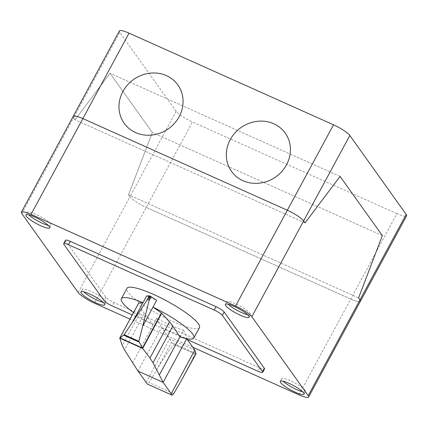 <?xml version="1.0" encoding="UTF-8"?>
<svg xmlns="http://www.w3.org/2000/svg" width="428" height="428" viewBox="0 0 428 428"><rect width="100%" height="100%" fill="white"/><g stroke="black" fill="none" stroke-linecap="round" stroke-linejoin="round"><path stroke-width="0.32" stroke-dasharray="2.14 1.6" d="M179.937 336.879L183.575 330.149C175.41 327.875 166.487 323.873 156.792 318.143L132.616 362.858M133.52 312.606A41.227 7.865 -151.6 0 0 153.154 324.873L144.375 313.371A87.617 16.719 28.4 0 1 141.882 309.492L138.79 302.917L119.754 338.12M199.448 327.58A41.227 7.865 28.4 0 1 166.214 318.4A41.227 7.865 28.4 0 1 128.042 292.222A41.227 7.865 28.4 0 1 126.923 288.37M194.82 350.088L169.681 338.815L146.092 382.445M137.993 371.097L161.581 327.468L169.681 338.815L171.51 342.384L174.597 344.727C173.463 343.818 165.069 355.572 156.669 369.835L149.131 382.595L147.403 384.103M186.1 372.055C192.119 360.783 194.756 354.582 194.007 353.437L174.592 344.738L194.012 353.432L196.029 353.694M156.792 318.143L161.581 327.468L186.72 338.741M183.575 330.149L186.704 338.692M146.644 295.93A41.227 7.865 28.4 0 1 156.632 300.408M65.489 240.263A7.495 1.428 -151.6 0 0 65.693 240.964L105.85 297.214A7.495 1.428 -151.6 0 0 113.998 302.548L259.694 367.855A7.495 1.428 -151.6 0 0 264.525 368.957M187.336 339.602L132.268 314.917M247.651 314.778A13.493 2.573 -151.6 0 0 250.482 314.639A13.493 2.573 -151.6 0 0 235.443 303.778A13.493 2.573 -151.6 0 0 226.749 301.804A13.493 2.573 -151.6 0 0 227.113 303.061A13.493 2.573 -151.6 0 0 228.178 304.249M48.284 225.406A13.493 2.573 -151.6 0 0 51.114 225.267A13.493 2.573 -151.6 0 0 50.75 224.005A13.493 2.573 -151.6 0 0 36.075 214.407A13.493 2.573 -151.6 0 0 27.376 212.432A13.493 2.573 -151.6 0 0 27.745 213.69A13.493 2.573 -151.6 0 0 28.81 214.877M302.607 391.754A13.493 2.573 -151.6 0 0 305.437 391.609A13.493 2.573 -151.6 0 0 290.398 380.754A13.493 2.573 -151.6 0 0 281.699 378.775A13.493 2.573 -151.6 0 0 282.063 380.037A13.493 2.573 -151.6 0 0 283.127 381.225M103.234 302.382A13.493 2.573 -151.6 0 0 106.064 302.238A13.493 2.573 -151.6 0 0 105.7 300.98A13.493 2.573 -151.6 0 0 91.025 291.382A13.493 2.573 -151.6 0 0 82.331 289.403A13.493 2.573 -151.6 0 0 83.76 291.853M78.169 292.522L129.962 196.736A14.991 2.862 -151.6 0 0 146.264 207.398A14.991 2.862 28.4 0 1 129.962 196.736L128.55 194.761L152.309 132.498L110.039 73.29L75.007 119.76L73.6 117.786L75.007 119.76L110.039 73.29L152.309 132.498L128.55 194.761L129.962 196.736L176.154 111.301A14.991 2.862 -151.6 0 0 192.456 121.964L94.47 303.185M192.809 347.269L130 319.111M298.953 394.851L350.741 299.06L146.264 207.398L350.741 299.06A14.991 2.862 -151.6 0 0 360.408 301.259A14.991 2.862 28.4 0 1 350.741 299.06L396.938 213.631A14.991 2.862 -151.6 0 0 406.6 215.824M73.193 116.384A14.991 2.862 -151.6 0 0 73.6 117.786L21.807 213.577M340.078 176.411L110.039 73.29L340.078 176.411M382.348 235.619L152.309 132.498L382.348 235.619M305.046 222.881L75.007 119.76L305.046 222.881M358.589 297.883L128.55 194.761L358.589 297.883M396.938 213.631L192.456 121.964M176.154 111.301L119.792 32.357L73.6 117.786M119.385 30.955A14.991 2.862 -151.6 0 0 119.792 32.357M196.024 353.373L171.51 342.384L156.669 369.835M173.752 393.626L149.131 382.595M141.882 309.492L122.338 345.637M144.375 313.371L124.564 350.013M65.693 240.964L63.874 244.329M259.694 367.855L257.875 371.22M113.998 302.548L112.179 305.913M105.85 297.214L104.031 300.579M249.085 317.228L250.482 314.639M49.712 227.857L51.114 225.267M304.035 394.199L305.437 391.609M80.929 291.992L82.331 289.403M104.667 304.827L106.064 302.238M280.297 381.364L281.699 378.775M25.98 215.022L27.376 212.432M225.347 304.394L226.749 301.804"/><path stroke-width="0.64" d="M161.431 312.964L169.515 321.877A87.617 16.719 28.4 0 1 172.832 326.131L179.937 336.879A41.227 7.865 -151.6 0 0 193.852 337.938A41.227 7.865 -151.6 0 0 192.734 334.086A41.227 7.865 -151.6 0 0 152.994 307.138L161.431 312.964L142.465 348.044L142.706 348.462L119.754 338.174L124.163 334.701L146.793 300.483L150.1 296.08A1.439 0.273 -151.6 0 0 149.308 295.834L146.793 300.483M138.79 302.917L143 302.66A41.227 7.865 -151.6 0 0 121.322 298.723A41.227 7.865 -151.6 0 0 122.44 302.575A41.227 7.865 -151.6 0 0 133.52 312.606M121.322 298.723L126.923 288.37A41.227 7.865 28.4 0 1 160.163 297.551A41.227 7.865 28.4 0 1 198.33 323.729A41.227 7.865 28.4 0 1 199.448 327.58L193.852 337.938M172.174 395.21L173.752 393.626L181.087 380.979L196.029 353.694L194.82 350.088L186.72 338.741L163.127 382.365L172.174 395.21L147.403 384.103L137.993 371.097L124.564 350.013L122.338 345.637L119.754 338.174M171.232 393.712L194.82 350.088M142.706 348.462L149.971 358.027L153.021 362.767L163.127 382.365L137.993 371.097M138.838 302.842L119.861 337.933M150.191 296.117L138.865 341.287L142.465 348.044M142.38 347.948L119.947 337.895M138.961 342.02L123.724 335.194M149.024 299.98L147.617 299.349M132.557 321.974L146.644 295.93L149.308 295.834M152.994 307.138L156.632 300.408L151.186 296.658L148.837 301.002M151.186 296.658A1.439 0.273 -151.6 0 0 150.196 296.106A1.439 0.273 -151.6 0 0 150.105 296.064M179.931 336.879L159.398 374.864M132.268 314.917L112.179 305.913A7.495 1.428 28.4 0 1 104.031 300.579L63.874 244.329A7.495 1.428 28.4 0 1 63.67 243.628A7.495 1.428 28.4 0 1 68.501 244.73L214.193 310.038A7.495 1.428 28.4 0 1 222.346 315.372L262.503 371.622A7.495 1.428 28.4 0 1 262.706 372.323A7.495 1.428 28.4 0 1 257.875 371.22L187.336 339.602M262.706 372.323L264.525 368.957A7.495 1.428 -151.6 0 0 264.322 368.257L224.165 312.007A7.495 1.428 -151.6 0 0 216.012 306.673L70.32 241.365A7.495 1.428 -151.6 0 0 65.489 240.263L63.67 243.628M228.178 304.249A13.493 2.573 -151.6 0 0 241.788 312.659A13.493 2.573 -151.6 0 0 247.651 314.778M234.046 306.368A13.493 2.573 28.4 0 1 248.716 315.966A13.493 2.573 28.4 0 1 249.085 317.228A13.493 2.573 28.4 0 1 240.386 315.249A13.493 2.573 28.4 0 1 225.347 304.394A13.493 2.573 28.4 0 1 234.046 306.368M28.81 214.877A13.493 2.573 -151.6 0 0 48.284 225.406M49.348 226.594A13.493 2.573 28.4 0 1 49.712 227.857A13.493 2.573 28.4 0 1 41.018 225.877A13.493 2.573 28.4 0 1 26.343 216.279A13.493 2.573 28.4 0 1 25.98 215.022A13.493 2.573 28.4 0 1 36.856 218.023A13.493 2.573 28.4 0 1 49.348 226.594M283.127 381.225A13.493 2.573 -151.6 0 0 296.738 389.635A13.493 2.573 -151.6 0 0 302.607 391.754M288.996 383.344A13.493 2.573 28.4 0 1 303.666 392.936A13.493 2.573 28.4 0 1 304.035 394.199A13.493 2.573 28.4 0 1 295.336 392.225A13.493 2.573 28.4 0 1 280.297 381.364A13.493 2.573 28.4 0 1 288.996 383.344M83.76 291.853A13.493 2.573 -151.6 0 0 97.37 300.263A13.493 2.573 -151.6 0 0 103.234 302.382M95.968 302.853A13.493 2.573 28.4 0 1 81.299 293.255A13.493 2.573 28.4 0 1 80.929 291.992A13.493 2.573 28.4 0 1 89.629 293.972A13.493 2.573 28.4 0 1 104.667 304.827A13.493 2.573 28.4 0 1 95.968 302.853M130 319.111L94.47 303.185A14.991 2.862 28.4 0 1 78.169 292.522L21.807 213.577A14.991 2.862 28.4 0 1 21.4 212.176A14.991 2.862 28.4 0 1 31.062 214.369L235.544 306.036A14.991 2.862 28.4 0 1 251.846 316.699L308.208 395.643A14.991 2.862 28.4 0 1 308.615 397.045A14.991 2.862 28.4 0 1 298.953 394.851L192.809 347.269M251.846 316.699L303.639 220.907L305.046 222.881L303.639 220.907A14.991 2.862 -151.6 0 0 287.338 210.244A14.991 2.862 28.4 0 1 303.639 220.907L349.831 135.478L406.193 214.423A14.991 2.862 -151.6 0 1 406.6 215.824L360.408 301.259A14.991 2.862 -151.6 0 0 360.002 299.857A14.991 2.862 28.4 0 1 360.408 301.259L308.615 397.045M349.831 135.478A14.991 2.862 -151.6 0 0 333.53 124.816L287.338 210.244L82.855 118.583A14.991 2.862 -151.6 0 0 73.193 116.384A14.991 2.862 28.4 0 1 82.855 118.583L129.047 33.149A14.991 2.862 -151.6 0 0 119.385 30.955L21.4 212.176M340.078 176.411L382.348 235.619L358.589 297.883L360.002 299.857L358.589 297.883L382.348 235.619L340.078 176.411L305.046 222.881L340.078 176.411M333.53 124.816L129.047 33.149M235.544 306.036L287.338 210.244L82.855 118.583L31.062 214.369M73.6 117.786A14.991 2.862 28.4 0 1 73.193 116.384M122.9 91.506A32.977 30.163 -35.5 0 0 151.742 135.071A32.977 30.163 -35.5 0 0 178.412 85.75A32.977 30.163 -35.5 0 0 122.9 91.506M230.253 139.63A32.977 30.163 -35.5 0 0 259.095 183.195A32.977 30.163 -35.5 0 0 285.765 133.873A32.977 30.163 -35.5 0 0 230.253 139.63M196.019 353.368L181.087 380.979M138.865 341.287L124.163 334.701M172.832 326.131L153.021 362.767M152.999 307.138L142.551 326.457M161.714 313.194L142.685 348.397M169.515 321.877L149.971 358.027M70.32 241.365L68.501 244.73M216.012 306.673L214.193 310.038M224.165 312.007L222.346 315.372M264.322 368.257L262.503 371.622M406.193 214.423L308.208 395.643M138.784 302.869L119.781 338.013"/></g></svg>
